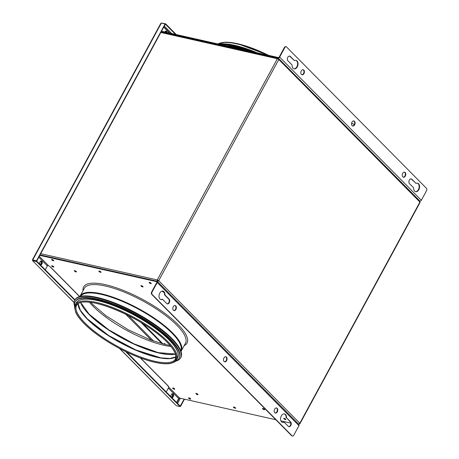 <?xml version="1.0" encoding="UTF-8"?>
<svg xmlns="http://www.w3.org/2000/svg" width="459" height="459" viewBox="0 0 459 459"><rect width="100%" height="100%" fill="white"/><g stroke="black" fill="none" stroke-linecap="round" stroke-linejoin="round"><path stroke-width="0.69" d="M419.566 200.87L419.91 202.063L278.791 59.515L278.504 58.379L278.452 59.435M419.87 201.036L278.504 58.379M40.725 253.701L157.253 279.921L158.59 280.874M277.867 58.213L278.435 58.339L277.351 58.723L157.253 279.921A1.159 0.339 28.5 0 1 158.694 280.707L278.791 59.515A1.159 0.339 -151.5 0 0 277.351 58.723L160.828 32.503M278.435 58.339L161.178 31.86M157.253 279.921L157.276 281.482M157.569 280.019L157.311 281.424M39.973 255.089L156.783 281.373M299.985 423.623L420.088 202.425A1.159 0.339 -151.5 0 0 419.91 202.063L299.813 423.261A1.159 0.339 28.5 0 1 299.985 423.623A1.159 0.339 28.5 0 1 299.561 423.668L299.67 423.462M299.52 423.628L298.396 424.036M157.345 281.522L158.694 280.707L299.813 423.261L298.407 424.013M234.004 407.047A1.216 0.356 -151.5 0 0 235.347 407.776A1.216 0.356 -151.5 0 1 234.004 407.047M284.241 418.35A1.216 0.356 -151.5 0 0 285.584 419.078A1.216 0.356 -151.5 0 1 284.241 418.35M173.152 387.998A1.216 0.356 -151.5 0 0 174.495 388.727A1.216 0.356 -151.5 0 1 173.152 387.998M189.091 397.873A1.216 0.356 -151.5 0 0 190.433 398.601A1.216 0.356 -151.5 0 1 189.091 397.873M100.75 271.814A1.216 0.356 28.5 0 1 99.408 271.085A1.216 0.356 28.5 0 0 100.75 271.814M150.988 283.117A1.216 0.356 28.5 0 1 149.645 282.388A1.216 0.356 28.5 0 0 150.988 283.117M162.727 291.075A4.349 2.892 -77.3 0 1 163.547 291.603A1.216 0.356 28.5 0 1 162.968 291.201A1.216 0.356 -151.5 0 0 163.559 291.614A4.349 2.892 -77.3 0 1 164.534 294.862L168.683 299.056A2.611 1.738 -77.3 0 1 169.09 301.976A2.611 1.738 -77.3 0 1 167.139 303.824M53.537 266.541A1.216 0.356 28.5 0 1 52.194 265.813A1.216 0.356 28.5 0 0 53.537 266.541M53.468 260.242A1.216 0.356 28.5 0 1 52.125 259.513A1.216 0.356 28.5 0 0 53.468 260.242M171.982 393.965A1.595 1.061 -77.3 0 1 172.194 394.12A1.595 1.061 -77.3 0 1 172.452 395.876A1.595 1.061 -77.3 0 1 171.287 397.035M171.672 394.034A1.595 1.061 -77.3 0 1 172.154 393.983A1.595 1.061 -77.3 0 1 172.532 394.195A1.595 1.061 -77.3 0 1 172.75 396.077A1.595 1.061 -77.3 0 1 171.454 397.092A1.595 1.061 -77.3 0 1 171.173 396.96M40.644 261.297A1.595 1.061 -77.3 0 1 40.857 261.452A1.595 1.061 -77.3 0 1 41.115 263.208A1.595 1.061 -77.3 0 1 39.95 264.367M40.335 261.366A1.595 1.061 -77.3 0 1 40.817 261.314A1.595 1.061 -77.3 0 1 41.195 261.527A1.595 1.061 -77.3 0 1 41.413 263.409A1.595 1.061 -77.3 0 1 40.117 264.424A1.595 1.061 -77.3 0 1 39.835 264.292M165.504 31.332A1.595 1.061 -77.3 0 1 165.716 31.487A1.595 1.061 -77.3 0 1 166.066 32.273M165.194 31.401A1.595 1.061 -77.3 0 1 165.676 31.35A1.595 1.061 -77.3 0 1 166.055 31.562A1.595 1.061 -77.3 0 1 166.405 32.354M164.574 343.561A1.216 0.809 -77.3 0 1 164.701 343.659A1.216 0.809 -77.3 0 1 164.976 344.422M163.846 344.152A1.216 0.809 -77.3 0 1 164.752 343.573A1.216 0.809 -77.3 0 1 165.039 343.739M125.594 351.542L180.06 406.559L176.302 405.716L119.449 348.427M32.761 259.874L32.956 260.242L36.479 260.85L32.761 259.874L32.75 260.712L36.508 261.555L36.72 261.165L74.966 299.796M74.054 302.567L32.543 260.637L74.06 302.441M74.754 300.186L36.508 261.555M180.06 406.559L180.272 406.175L126.73 352.093M33.518 260.884L33.1 259.949L32.962 260.322L36.72 261.165M32.446 259.777L160.765 23.438L161.338 23.116L165.097 23.966L165.332 24.207L36.714 261.085M36.479 260.85L165.097 23.966M176.267 34.574L165.601 23.793L161.407 23.134M165.601 23.793L165.389 24.184L175.499 34.396M180.232 406.129L184.151 399.106M184.478 399.181L180.565 406.393L180.324 406.152M180.198 406.313L180.565 406.393M164.959 294.959L169.107 299.153A2.611 1.738 -77.3 0 1 169.463 302.229A2.611 1.738 -77.3 0 1 167.346 303.887A2.611 1.738 -77.3 0 1 166.726 303.537L162.578 299.343A4.349 2.892 -77.3 0 1 161.034 299.595A4.349 2.892 -77.3 0 1 160.002 299.01A4.349 2.892 -77.3 0 1 159.411 293.886A4.349 2.892 -77.3 0 1 162.939 291.115A4.349 2.892 -77.3 0 1 163.972 291.7A4.349 2.892 -77.3 0 1 164.959 294.959L164.534 294.862M286.508 417.742L290.662 421.936A2.611 1.738 -77.3 0 1 291.017 425.011A2.611 1.738 -77.3 0 1 288.895 426.675A2.611 1.738 -77.3 0 1 288.281 426.319L284.127 422.131A4.349 2.892 -77.3 0 1 282.583 422.383A4.349 2.892 -77.3 0 1 281.556 421.792A4.349 2.892 -77.3 0 1 280.965 416.669A4.349 2.892 -77.3 0 1 284.494 413.898A4.349 2.892 -77.3 0 1 285.527 414.483A4.349 2.892 -77.3 0 1 286.508 417.742L290.237 421.844A2.611 1.738 -77.3 0 1 290.645 424.764A2.611 1.738 -77.3 0 1 288.688 426.606M284.282 413.863A4.349 2.892 -77.3 0 1 285.102 414.391A4.349 2.892 -77.3 0 1 286.089 417.65M174.942 305.51A2.611 1.738 -77.3 0 1 175.355 305.797A2.611 1.738 -77.3 0 1 175.763 308.718A2.611 1.738 -77.3 0 1 173.806 310.559M175.78 305.889A2.611 1.738 -77.3 0 1 176.13 308.964A2.611 1.738 -77.3 0 1 174.013 310.628A2.611 1.738 -77.3 0 1 173.399 310.273A2.611 1.738 -77.3 0 1 173.043 307.197A2.611 1.738 -77.3 0 1 175.16 305.539A2.611 1.738 -77.3 0 1 175.78 305.889M276.335 407.931A2.611 1.738 -77.3 0 1 276.748 408.217A2.611 1.738 -77.3 0 1 277.156 411.138A2.611 1.738 -77.3 0 1 275.199 412.98M277.173 408.309A2.611 1.738 -77.3 0 1 277.523 411.384A2.611 1.738 -77.3 0 1 275.406 413.048A2.611 1.738 -77.3 0 1 274.792 412.693A2.611 1.738 -77.3 0 1 274.436 409.623A2.611 1.738 -77.3 0 1 276.553 407.959A2.611 1.738 -77.3 0 1 277.173 408.309M225.639 356.718A2.611 1.738 -77.3 0 1 226.052 357.004A2.611 1.738 -77.3 0 1 226.459 359.925A2.611 1.738 -77.3 0 1 224.503 361.772M226.476 357.102A2.611 1.738 -77.3 0 1 226.826 360.172A2.611 1.738 -77.3 0 1 224.709 361.835A2.611 1.738 -77.3 0 1 224.095 361.485A2.611 1.738 -77.3 0 1 223.74 358.41A2.611 1.738 -77.3 0 1 225.857 356.746A2.611 1.738 -77.3 0 1 226.476 357.102M74.777 270.661A1.216 0.356 28.5 0 1 75.97 271.229A1.216 0.356 28.5 0 1 76.469 271.871A1.216 0.356 28.5 0 1 76.022 271.917A1.216 0.356 28.5 0 1 74.823 271.349A1.216 0.356 28.5 0 1 74.329 270.707A1.216 0.356 28.5 0 1 74.777 270.661M141.372 285.641A1.216 0.356 28.5 0 1 142.565 286.209A1.216 0.356 28.5 0 1 143.065 286.852A1.216 0.356 28.5 0 1 142.617 286.904A1.216 0.356 28.5 0 1 141.418 286.336A1.216 0.356 28.5 0 1 140.924 285.693A1.216 0.356 28.5 0 1 141.372 285.641M99.322 271.062A1.216 0.356 28.5 0 1 100.521 271.63A1.216 0.356 28.5 0 1 101.014 272.273A1.216 0.356 28.5 0 1 100.567 272.319A1.216 0.356 28.5 0 1 99.373 271.751A1.216 0.356 28.5 0 1 98.874 271.108A1.216 0.356 28.5 0 1 99.322 271.062M83.016 290.736A58.844 17.207 28.5 0 1 83.59 286.95A58.844 17.207 28.5 0 1 105.209 284.632A58.844 17.207 28.5 0 1 163.025 312.051A58.844 17.207 28.5 0 1 187.014 343.102A58.844 17.207 28.5 0 1 184.145 345.65M285.406 419.583A1.216 0.356 -151.5 0 0 285.854 419.537A1.216 0.356 -151.5 0 0 285.355 418.895A1.216 0.356 -151.5 0 0 284.161 418.327A1.216 0.356 -151.5 0 0 283.714 418.379A1.216 0.356 -151.5 0 0 284.207 419.021A1.216 0.356 -151.5 0 0 285.406 419.583M235.169 408.281A1.216 0.356 -151.5 0 0 235.616 408.235A1.216 0.356 -151.5 0 0 235.117 407.592A1.216 0.356 -151.5 0 0 233.924 407.024A1.216 0.356 -151.5 0 0 233.476 407.07A1.216 0.356 -151.5 0 0 233.97 407.712A1.216 0.356 -151.5 0 0 235.169 408.281M190.256 399.106A1.216 0.356 -151.5 0 0 190.703 399.06A1.216 0.356 -151.5 0 0 190.204 398.418A1.216 0.356 -151.5 0 0 189.01 397.85A1.216 0.356 -151.5 0 0 188.563 397.896A1.216 0.356 -151.5 0 0 189.056 398.538A1.216 0.356 -151.5 0 0 190.256 399.106M163.077 291.236A1.216 0.356 -151.5 0 0 162.882 291.184A1.216 0.356 -151.5 0 0 162.434 291.23A1.216 0.356 -151.5 0 0 162.928 291.872A1.216 0.356 -151.5 0 0 164.121 292.44M264.172 409.686A1.216 0.356 -151.5 0 0 264.619 409.64A1.216 0.356 -151.5 0 0 264.12 408.998A1.216 0.356 -151.5 0 0 262.927 408.43A1.216 0.356 -151.5 0 0 262.479 408.476A1.216 0.356 -151.5 0 0 262.973 409.118A1.216 0.356 -151.5 0 0 264.172 409.686M174.311 389.238A1.216 0.356 -151.5 0 0 174.759 389.186A1.216 0.356 -151.5 0 0 174.265 388.543A1.216 0.356 -151.5 0 0 173.066 387.975A1.216 0.356 -151.5 0 0 172.618 388.027A1.216 0.356 -151.5 0 0 173.118 388.67A1.216 0.356 -151.5 0 0 174.311 389.238M197.577 394.7A1.216 0.356 -151.5 0 0 198.024 394.654A1.216 0.356 -151.5 0 0 197.525 394.011A1.216 0.356 -151.5 0 0 196.332 393.443A1.216 0.356 -151.5 0 0 195.884 393.495A1.216 0.356 -151.5 0 0 196.377 394.138A1.216 0.356 -151.5 0 0 197.577 394.7M149.559 282.365A1.216 0.356 28.5 0 1 150.759 282.933A1.216 0.356 28.5 0 1 151.252 283.576A1.216 0.356 28.5 0 1 150.804 283.622A1.216 0.356 28.5 0 1 149.611 283.054A1.216 0.356 28.5 0 1 149.112 282.417A1.216 0.356 28.5 0 1 149.559 282.365M52.039 259.49A1.216 0.356 28.5 0 1 53.238 260.058A1.216 0.356 28.5 0 1 53.732 260.701A1.216 0.356 28.5 0 1 53.284 260.752A1.216 0.356 28.5 0 1 52.091 260.184A1.216 0.356 28.5 0 1 51.592 259.542A1.216 0.356 28.5 0 1 52.039 259.49M52.108 265.79A1.216 0.356 28.5 0 1 53.301 266.358A1.216 0.356 28.5 0 1 53.801 267A1.216 0.356 28.5 0 1 53.353 267.052A1.216 0.356 28.5 0 1 52.16 266.484A1.216 0.356 28.5 0 1 51.66 265.841A1.216 0.356 28.5 0 1 52.108 265.79M39.841 264.321L39.491 262.915L40.472 261.114L41.907 261.171L42.371 263.03L41.947 262.938L40.971 264.734L41.39 264.832L40.306 264.786M42.371 263.03L41.39 264.832M45.183 269.714A1.738 1.159 102.7 0 0 45.59 269.186L47.363 265.922A0.752 0.516 135.3 0 1 48.258 265.411L50.542 267.092L79.694 296.543M171.178 396.989L170.828 395.583L171.809 393.782L173.244 393.839L173.703 395.698L173.284 395.601L172.309 397.402L172.727 397.5L171.637 397.454M173.703 395.698L172.727 397.5M166.301 392.061A1.738 1.159 102.7 0 1 166.548 391.372L168.321 388.107L178.7 398.59L176.927 401.854A1.738 1.159 102.7 0 1 176.52 402.382M178.7 398.59A0.752 0.516 135.3 0 1 179.595 398.079L275.83 419.738M179.595 398.079L169.216 387.597A0.752 0.516 -44.7 0 0 168.321 388.107M169.216 387.597L167.988 386.157L168.533 386.283A1.331 0.918 135.3 0 1 168.195 386.099L140.225 357.842M196.412 393.466A1.216 0.356 -151.5 0 0 197.754 394.195M263.007 408.453A1.216 0.356 -151.5 0 0 264.35 409.181M39.818 255.37L156.628 281.654A0.752 0.516 -44.7 0 1 156.835 282.411L151.625 292.01L152.044 292.102L157.259 282.503A1.331 0.918 -44.7 0 0 157.236 281.35A1.331 0.918 -44.7 0 0 156.898 281.166L40.088 254.883M157.236 281.35L298.947 424.495A1.331 0.918 135.3 0 1 298.97 425.654L293.76 435.252A1.738 1.159 102.7 0 1 292.486 436.05L292.067 435.952A1.738 1.159 -77.3 0 1 291.654 435.717L292.079 435.815A1.738 1.159 102.7 0 0 292.486 436.05M142.795 286.393A1.216 0.356 28.5 0 1 141.452 285.664M76.2 271.407A1.216 0.356 28.5 0 1 74.863 270.678M280.954 420.886L290.805 423.106M156.921 281.946L156.898 281.166M152.044 292.102A1.738 1.159 102.7 0 0 152.141 294.46L292.079 435.815M152.141 294.46L151.722 294.368A1.738 1.159 -77.3 0 1 151.625 292.01M151.722 294.368L291.654 435.717M284.127 422.131L283.708 422.033A4.349 2.892 -77.3 0 1 282.377 422.32M162.578 299.343L162.153 299.251A4.349 2.892 -77.3 0 1 160.822 299.538M141.079 322.505L162.061 343.699M142.973 323.664L163.065 343.957M175.453 354.096A57.088 16.69 28.5 0 1 89.235 314.335M79.47 300.186A57.392 16.782 28.5 0 1 120.889 308.282A57.392 16.782 28.5 0 1 168.946 339.436A57.392 16.782 28.5 0 1 178.155 353.763M74.708 306.216A59.131 17.287 28.5 0 1 75.184 301.815A59.131 17.287 28.5 0 1 115.289 305.355A59.131 17.287 28.5 0 1 170.214 339.723A59.131 17.287 28.5 0 1 179.119 358.249A59.131 17.287 28.5 0 1 175.694 361.044M75.184 301.815L75.454 301.328A59.131 17.287 28.5 0 1 115.553 304.874A59.131 17.287 28.5 0 1 170.478 339.235A59.131 17.287 28.5 0 1 179.383 357.762L179.119 358.249M168.975 339.826A57.685 16.863 28.5 0 1 177.662 357.9L176.658 359.747A57.685 16.863 28.5 0 0 167.965 341.68A57.685 16.863 28.5 0 0 114.389 308.155A57.685 16.863 28.5 0 0 75.27 304.701L76.274 302.848A57.685 16.863 28.5 0 1 115.398 306.302A57.685 16.863 28.5 0 1 168.975 339.826M173.003 358.14A56.583 16.541 28.5 0 1 87.221 318.804M74.668 306.423A60.29 17.626 28.5 0 1 74.697 300.289A60.29 17.626 28.5 0 1 115.588 303.898A60.29 17.626 28.5 0 1 171.586 338.937A60.29 17.626 28.5 0 1 180.668 357.825A60.29 17.626 28.5 0 1 175.539 361.193M74.697 300.289L74.96 299.802A60.29 17.626 28.5 0 1 115.852 303.41A60.29 17.626 28.5 0 1 171.85 338.449A60.29 17.626 28.5 0 1 180.932 357.337L180.668 357.825M114.607 304.495A57.392 16.782 28.5 0 1 155.406 326.647M416.026 183.428A4.349 2.892 -77.3 0 1 417.57 183.175A4.349 2.892 -77.3 0 1 418.602 183.766A4.349 2.892 -77.3 0 1 419.193 188.89A4.349 2.892 -77.3 0 1 415.659 191.661A4.349 2.892 -77.3 0 1 414.632 191.07A4.349 2.892 -77.3 0 1 413.645 187.811L409.497 183.623A2.611 1.738 -77.3 0 1 409.141 180.548A2.611 1.738 -77.3 0 1 411.258 178.884A2.611 1.738 -77.3 0 1 411.878 179.234L416.026 183.428L411.453 179.142A2.611 1.738 -77.3 0 0 411.046 178.855M417.357 183.141A4.349 2.892 -77.3 0 1 418.178 183.669A4.349 2.892 -77.3 0 1 418.82 188.643A4.349 2.892 -77.3 0 1 415.452 191.598M294.471 60.645A4.349 2.892 -77.3 0 1 296.015 60.393A4.349 2.892 -77.3 0 1 297.048 60.978A4.349 2.892 -77.3 0 1 297.639 66.102A4.349 2.892 -77.3 0 1 294.11 68.873A4.349 2.892 -77.3 0 1 293.077 68.288A4.349 2.892 -77.3 0 1 292.09 65.029L287.942 60.835A2.611 1.738 -77.3 0 1 287.586 57.759A2.611 1.738 -77.3 0 1 289.704 56.101A2.611 1.738 -77.3 0 1 290.323 56.451L294.471 60.645L289.899 56.354A2.611 1.738 -77.3 0 0 289.491 56.073M295.803 60.358A4.349 2.892 -77.3 0 1 296.623 60.886A4.349 2.892 -77.3 0 1 297.271 65.855A4.349 2.892 -77.3 0 1 293.898 68.816M404.373 172.119A2.611 1.738 -77.3 0 1 404.786 172.4A2.611 1.738 -77.3 0 1 405.194 175.327A2.611 1.738 -77.3 0 1 403.237 177.168M402.824 176.881A2.611 1.738 -77.3 0 1 402.468 173.806A2.611 1.738 -77.3 0 1 404.586 172.148A2.611 1.738 -77.3 0 1 405.205 172.498A2.611 1.738 -77.3 0 1 405.561 175.573A2.611 1.738 -77.3 0 1 403.444 177.237A2.611 1.738 -77.3 0 1 402.824 176.881M302.98 69.699A2.611 1.738 -77.3 0 1 303.393 69.98A2.611 1.738 -77.3 0 1 303.801 72.906A2.611 1.738 -77.3 0 1 301.844 74.748M301.431 74.461A2.611 1.738 -77.3 0 1 301.075 71.386A2.611 1.738 -77.3 0 1 303.192 69.728A2.611 1.738 -77.3 0 1 303.812 70.078A2.611 1.738 -77.3 0 1 304.168 73.153A2.611 1.738 -77.3 0 1 302.051 74.817A2.611 1.738 -77.3 0 1 301.431 74.461M353.677 120.906A2.611 1.738 -77.3 0 1 354.09 121.193A2.611 1.738 -77.3 0 1 354.497 124.114A2.611 1.738 -77.3 0 1 352.541 125.955M352.128 125.674A2.611 1.738 -77.3 0 1 351.772 122.599A2.611 1.738 -77.3 0 1 353.889 120.935A2.611 1.738 -77.3 0 1 354.509 121.291A2.611 1.738 -77.3 0 1 354.864 124.36A2.611 1.738 -77.3 0 1 352.747 126.024A2.611 1.738 -77.3 0 1 352.128 125.674M161.241 31.74L278.051 58.023A1.331 0.918 -44.7 0 0 279.634 57.117L284.844 47.524A1.738 1.159 102.7 0 1 286.112 46.72A1.738 1.159 102.7 0 1 286.525 46.956L426.463 188.31A1.738 1.159 102.7 0 1 426.554 190.669L421.345 200.267A1.331 0.918 135.3 0 1 419.979 201.191M161.505 31.252L278.315 57.536A0.752 0.516 -44.7 0 0 279.21 57.025L284.419 47.426A1.738 1.159 -77.3 0 1 285.693 46.629A1.738 1.159 -77.3 0 1 285.894 46.703M164.867 32.004L165.332 31.149L166.772 31.206L167.093 32.509M166.365 31.189L166.669 32.411M163.731 27.156L169.589 33.071M252.06 51.339A57.392 16.782 -151.5 0 0 237.819 46.738M256.856 52.705A59.131 17.287 -151.5 0 0 219.069 44.202M253.712 51.999A59.131 17.287 -151.5 0 0 228.312 44.707M252.565 51.741A60.29 17.626 -151.5 0 0 219.517 44.305M248.916 50.92A60.29 17.626 -151.5 0 0 221.244 44.689M245.64 50.18A57.392 16.782 -151.5 0 0 226.442 45.86M351.623 123.098A24.694 7.218 28.5 0 1 354.296 124.607M176.302 405.716L119.736 348.582M32.721 260.001L161.338 23.116M161.843 22.95L162.205 23.311M171.741 33.553L164.328 26.06M163.869 26.903L170.082 33.18M177.576 403.45L180.393 398.263M179.377 398.079L176.853 402.721M38.791 257.264L47.363 265.922M48.258 265.411L39.285 256.351M140.477 357.94L168.533 386.283M157.259 282.503L298.97 425.654M290.662 421.936L290.237 421.844M169.107 299.153L168.683 299.056M125.542 314.088L151.539 340.343M153.696 341.117L128.279 315.436M170.949 346.505A57.249 16.736 28.5 0 1 93.217 306.377A57.249 16.736 28.5 0 1 89.488 302.28M175.458 354.107A56.744 16.587 28.5 0 1 89.195 314.547A56.744 16.587 28.5 0 1 80.652 302.636M167.145 342.15A56.985 16.662 28.5 0 1 154.786 362.249A56.985 16.662 28.5 0 1 84.146 323.475A56.985 16.662 28.5 0 1 96.505 303.37A56.985 16.662 28.5 0 1 167.145 342.15M175.384 359.058A56.233 16.444 28.5 0 1 137.247 355.691A56.233 16.444 28.5 0 1 85.013 323.01A56.233 16.444 28.5 0 1 76.544 305.396C83.538 292.297 144.574 318.374 166.921 342.041C171.132 346.315 173.875 350.068 175.16 353.287L175.917 356.511L175.384 359.058M167.099 342.139A56.927 16.644 28.5 0 1 154.758 362.22A56.927 16.644 28.5 0 1 84.192 323.48A56.927 16.644 28.5 0 1 96.533 303.399A56.927 16.644 28.5 0 1 167.099 342.139M175.923 356.85A56.233 16.444 28.5 0 1 135.893 350.24A56.233 16.444 28.5 0 1 87.181 319.016A56.233 16.444 28.5 0 1 78.099 303.738M84.341 288.304A57.536 16.822 28.5 0 1 123.362 291.746A57.536 16.822 28.5 0 1 176.801 325.184A57.536 16.822 28.5 0 1 185.47 343.212L181.265 350.957A57.536 16.822 28.5 0 0 172.595 332.93A57.536 16.822 28.5 0 0 119.156 299.498A57.536 16.822 28.5 0 0 80.13 296.049L84.341 288.304M80.354 296.376A57.191 16.719 28.5 0 1 119.288 300.02A57.191 16.719 28.5 0 1 172.182 333.165A57.191 16.719 28.5 0 1 180.869 350.951M80.572 296.33A57.031 16.673 28.5 0 1 119.592 300.255A57.031 16.673 28.5 0 1 172.045 333.188A57.031 16.673 28.5 0 1 180.789 350.745M80.491 296.348A57.088 16.69 28.5 0 1 119.443 300.117A57.088 16.69 28.5 0 1 172.114 333.148A57.088 16.69 28.5 0 1 180.817 350.825M278.47 58.442L278.051 58.023M421.345 200.267L279.634 57.117M284.844 47.524L284.419 47.426M290.323 56.451L289.899 56.354M411.878 179.234L411.453 179.142M266.633 54.902A57.685 16.863 -151.5 0 0 217.945 43.949M268.549 55.338A56.985 16.662 -151.5 0 0 220.963 42.871M32.87 260.31L33.415 260.861M32.555 259.874L32.841 260.127M79.573 296.577L50.335 267.046M90.899 302.447L93.188 304.868L105.765 315.603L128.342 329.837L150.701 340.039L165.906 344.634L170.037 345.415M80.755 302.607L89.189 314.249L108.743 329.832L133.925 343.831L158.252 352.638L175.424 354.009M75.27 304.701L74.565 307.323L75.775 312.487C77.29 315.758 80.021 319.384 83.968 323.377C97.113 336.923 124.286 352.937 145.658 359.753C155.888 363.069 163.938 364.343 169.796 363.574C174.047 362.57 176.336 361.296 176.658 359.747M78.133 303.715L80.371 310.313L87.176 318.712L108.565 335.466L135.887 349.976L160.902 357.865L170.065 358.479L175.923 356.809M181.018 351.37L181.265 350.957M79.923 296.48L80.13 296.049M286.112 46.72L285.693 46.629M217.818 43.921L225.69 42.13L237.578 43.645L268.676 55.367"/></g></svg>
